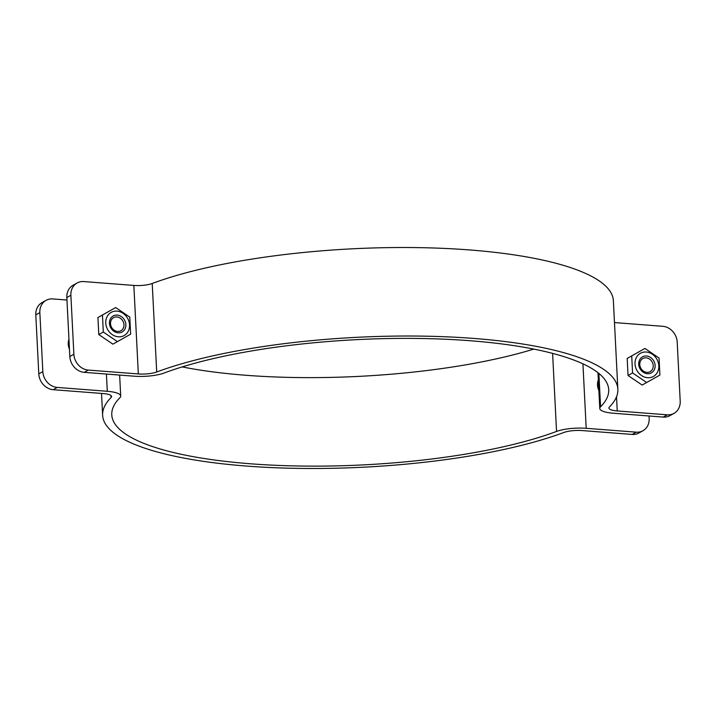 <?xml version="1.0" encoding="UTF-8"?>
<svg xmlns="http://www.w3.org/2000/svg" width="716" height="716" viewBox="0 0 716 716"><rect width="100%" height="100%" fill="white"/><g stroke="black" fill="none" stroke-linecap="round" stroke-linejoin="round"><path stroke-width="1.07" d="M614.48 322.567L662.792 326.308A15.26 13.156 -119.2 0 1 677.211 342.114L680.2 401.112A15.26 13.156 -119.2 0 1 673.98 413.383A15.26 13.156 -119.2 0 1 667.276 414.815L617.237 410.948A14.929 3.759 -2.9 0 1 608.931 408.013A14.929 3.759 -2.9 0 1 609.414 406.983A257.939 65.022 177.1 0 0 617.854 389.2A257.939 65.022 177.1 0 0 442.166 336.645A257.939 65.022 177.1 0 0 156.706 371.998A14.929 3.759 -2.9 0 1 138.331 373.94L88.292 370.074A15.26 13.156 -119.2 0 1 73.873 354.259L69.828 356.523A15.26 13.156 60.8 0 0 84.246 372.338L134.286 376.204A24.084 6.068 177.1 0 0 163.937 373.072A248.783 62.713 -2.9 0 1 439.257 338.981A248.783 62.713 -2.9 0 1 608.707 389.665A248.783 62.713 -2.9 0 1 600.572 406.813A24.084 6.068 177.1 0 0 599.784 408.469A24.084 6.068 177.1 0 0 613.191 413.213L663.231 417.079A15.26 13.156 60.8 0 0 669.934 415.647L673.98 413.383M66.839 297.525L70.884 295.26A15.26 13.156 -119.2 0 1 77.104 282.99L73.059 285.254A15.26 13.156 60.8 0 0 66.839 297.525L69.828 356.523M77.104 282.99A15.26 13.156 -119.2 0 1 83.808 281.567L133.847 285.433A14.929 3.759 -2.9 0 0 152.222 283.491A257.939 65.022 177.1 0 1 437.682 248.139A257.939 65.022 177.1 0 1 613.37 300.693L617.854 389.2M70.884 295.26L73.873 354.259M598.871 390.471A12.978 11.188 -119.2 0 1 597.52 385.101A12.978 11.188 -119.2 0 1 598.334 379.892M69.452 349.238A12.978 11.188 -119.2 0 1 68.253 344.199A12.978 11.188 -119.2 0 1 68.951 339.312M649.036 415.978L649.161 418.475A15.26 13.156 -119.2 0 1 642.941 430.746A15.26 13.156 -119.2 0 1 636.238 432.169L586.198 428.302A24.084 6.068 177.1 0 0 556.547 431.435A248.783 62.713 -2.9 0 1 281.227 465.525A248.783 62.713 -2.9 0 1 111.777 414.841A248.783 62.713 -2.9 0 1 119.912 397.693A24.084 6.068 177.1 0 0 120.7 396.038A24.084 6.068 177.1 0 0 107.293 391.294L57.253 387.428A15.26 13.156 -119.2 0 1 42.835 371.622L39.845 312.624A15.26 13.156 -119.2 0 1 46.066 300.353A15.26 13.156 -119.2 0 1 52.769 298.921L66.964 300.022M46.066 300.353L42.02 302.617A15.26 13.156 60.8 0 0 35.8 314.888L38.789 373.886A15.26 13.156 60.8 0 0 53.208 389.692L103.247 393.558A14.929 3.759 -2.9 0 1 111.553 396.494A14.929 3.759 -2.9 0 1 111.069 397.523A257.939 65.022 177.1 0 0 102.63 415.307A257.939 65.022 177.1 0 0 278.318 467.861A257.939 65.022 177.1 0 0 563.778 432.509A14.929 3.759 -2.9 0 1 582.153 430.567L632.192 434.433A15.26 13.156 60.8 0 0 638.896 433.01L642.941 430.746M182.177 366.905A248.783 62.713 177.1 0 0 533.823 349.095M653.216 365.616A7.509 6.471 -119.2 0 1 650.164 371.649A7.509 6.471 -119.2 0 1 639.773 364.578A7.509 6.471 -119.2 0 1 642.834 358.546A7.509 6.471 -119.2 0 1 653.216 365.616M655.122 365.5A9.156 7.894 60.8 0 0 642.431 356.881A9.156 7.894 60.8 0 0 643.21 372.213A9.156 7.894 60.8 0 0 655.122 365.5M646.271 352.03A13.282 11.447 60.8 0 0 636.945 370.485A13.282 11.447 60.8 0 0 657.548 372.078A13.282 11.447 60.8 0 0 646.271 352.03M659.051 358.027L659.91 375.059L646.673 382.514L632.568 372.947L631.709 355.906L644.946 348.45L659.051 358.027M644.946 348.45L627.18 358.447L628.039 375.479L642.145 385.047L646.673 382.514M631.709 355.906L627.18 358.447M632.568 372.947L628.039 375.479M123.957 324.715A7.509 6.471 -119.2 0 1 120.897 330.747A7.509 6.471 -119.2 0 1 111.589 327.355A7.509 6.471 -119.2 0 1 113.576 317.653A7.509 6.471 -119.2 0 1 123.957 324.715M125.864 324.599A9.156 7.894 60.8 0 0 113.173 315.98A9.156 7.894 60.8 0 0 113.942 331.311A9.156 7.894 60.8 0 0 125.864 324.599M117.012 311.129A13.282 11.447 60.8 0 0 107.686 329.584A13.282 11.447 60.8 0 0 128.28 331.177A13.282 11.447 60.8 0 0 117.012 311.129M115.688 307.549L97.922 317.546L98.781 334.578L112.886 344.154L117.415 341.621L103.31 332.045L102.451 315.013L115.688 307.549L129.784 317.125L130.652 334.157L117.415 341.621M97.922 317.546L102.451 315.013M98.781 334.578L103.31 332.045M667.276 414.815L663.231 417.079M84.246 372.338L88.292 370.074M156.706 371.998L152.222 283.491M138.331 373.94L133.847 285.433M598.88 373.43L600.572 406.813M617.237 410.948L616.521 396.771M35.8 314.888L39.845 312.624M106.424 374.047L107.293 391.294M42.835 371.622L38.789 373.886M53.208 389.692L57.253 387.428M582.931 363.835L586.198 428.302M636.238 432.169L632.192 434.433M552.6 353.382L556.547 431.435M111.069 397.523L110.971 395.527M599.784 408.469L597.967 372.705M101.52 393.433L102.63 415.307M120.7 396.038L119.644 375.068"/></g></svg>
